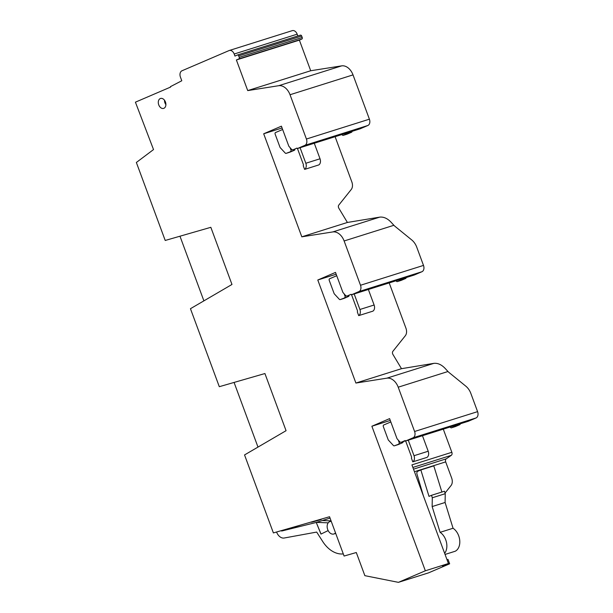 <?xml version="1.0" encoding="UTF-8"?>
<svg xmlns="http://www.w3.org/2000/svg" width="613" height="613" viewBox="0 0 613 613"><rect width="100%" height="100%" fill="white"/><g stroke="black" fill="none" stroke-linecap="round" stroke-linejoin="round"><path stroke-width="0.92" d="M389.194 282.922L405.929 328.162A7.808 5.571 -113.2 0 1 405.308 335.755L392.864 351.341A2.605 1.854 66.8 0 0 392.948 354.483L401.5 368.681L433.858 363.356C437.858 362.942 441.697 364.712 445.36 368.651L447.973 371.516A13.011 9.279 66.8 0 0 449.245 372.681L465.796 386.152A13.011 9.279 66.8 0 1 470.83 393.377L477.588 411.645A5.203 3.64 72.5 0 1 476.04 417.959L468.393 421.238L405.408 441.084L405.201 440.532L401.415 442.157A2.605 1.816 72.5 0 1 401.293 442.203A2.605 1.816 72.5 0 1 399.454 441.49L397.017 438.678L389.6 418.625L371.876 426.234L425.345 570.787L398.412 582.35L364.865 575.668L356.299 552.52L344.085 556.045L329.541 516.736L273.39 532.927L244.541 454.938L286.064 430.694L264.923 373.539L219.301 386.696L190.451 308.707L231.975 284.463L210.834 227.316L165.211 240.465L136.362 162.476L153.526 149.572L135.412 102.172L170.606 87.069L170.452 86.648L181.785 80.755L180.429 77.092A5.203 3.64 72.5 0 1 181.977 70.779L229.032 50.588A5.203 3.64 72.5 0 1 229.277 50.496A5.203 3.64 72.5 0 1 234.189 54.021L234.948 56.067L237.392 55.017A1.303 0.912 72.5 0 1 237.453 54.994A1.303 0.912 72.5 0 1 238.679 55.875L301.673 36.029A1.303 0.912 72.5 0 0 300.447 35.148A1.303 0.912 72.5 0 0 300.385 35.171L237.515 54.978M401.5 368.681L355.9 383.048L317.787 280.003L336.177 274.21M368.367 289.482L374.114 305.013A5.203 3.64 72.5 0 1 372.888 311.151L358.697 315.626L357.318 311.894A1.303 0.912 72.5 0 0 357.402 310.561L351.563 294.776M292.026 30.742A5.203 3.64 72.5 0 1 292.263 30.65A5.203 3.64 72.5 0 1 297.175 34.175L297.841 35.968M317.787 280.003L335.503 272.402L342.92 292.447L345.357 295.259A2.605 1.816 72.5 0 0 347.203 295.972A2.605 1.816 72.5 0 0 347.326 295.926L351.111 294.301L351.31 294.853L358.957 291.573A5.203 3.64 72.5 0 0 360.505 285.26L344.123 240.97A13.011 9.095 72.5 0 0 332.759 231.936L301.811 236.825L263.69 133.78L281.413 126.171L288.83 146.223L291.267 149.036A2.605 1.816 72.5 0 0 293.114 149.741A2.605 1.816 72.5 0 0 293.229 149.702L297.014 148.078L297.221 148.622L304.868 145.342A5.203 3.64 72.5 0 0 306.416 139.028L290.033 94.739A13.011 9.095 72.5 0 0 278.67 85.713L247.721 90.594L236.388 59.967L238.84 58.917A1.303 0.912 72.5 0 0 239.223 57.338L302.209 37.493L301.673 36.029M302.209 37.493A1.303 0.912 72.5 0 1 301.826 39.071L299.374 40.121L310.707 70.748L341.656 65.867A13.011 9.095 72.5 0 1 353.019 74.893L369.401 119.183A5.203 3.64 72.5 0 1 367.854 125.496L360.206 128.784L297.221 148.622M301.811 236.825L347.402 222.458L338.859 208.251A2.605 1.854 -113.2 0 1 338.774 205.11L351.211 189.532A7.808 5.571 -113.2 0 0 351.839 181.938L335.104 136.691M443.283 429.146L451.85 452.294A2.605 1.816 72.5 0 1 451.306 455.329L446.226 458.846A2.605 1.816 72.5 0 0 445.682 461.88L451.643 477.987A7.808 5.571 66.8 0 1 451.015 485.58L445.046 493.059M360.505 285.26L423.499 265.414L416.74 247.154A13.011 9.279 66.8 0 0 411.706 239.921L395.155 226.458A13.011 9.279 66.8 0 1 393.883 225.293L391.263 222.419C387.6 218.481 383.769 216.718 379.769 217.125L347.402 222.458M355.9 383.048L386.849 378.167A13.011 9.095 72.5 0 1 398.212 387.194L414.595 431.491A5.203 3.64 72.5 0 1 413.047 437.797L405.408 441.084M239.223 57.338L238.679 55.875M164.077 108.217A5.203 3.64 72.5 0 1 163.656 108.394A5.203 3.64 72.5 0 1 158.729 104.831A5.203 3.64 72.5 0 1 160.108 98.639A5.203 3.64 72.5 0 1 160.529 98.463A5.203 3.64 72.5 0 1 165.456 102.026A5.203 3.64 72.5 0 1 164.077 108.217M354.176 293.949L359.915 309.481A5.203 3.64 72.5 0 1 358.697 315.626M234.074 382.435L257.989 447.092M203.891 300.86L179.977 236.212M236.388 59.967L299.374 40.121M247.721 90.594L310.707 70.748M263.69 133.78L282.087 127.979M314.277 143.25L320.024 158.782A5.203 3.64 72.5 0 1 318.798 164.928L304.607 169.395L303.22 165.663A1.303 0.912 72.5 0 0 303.312 164.33L297.474 148.545M371.876 426.234L390.266 420.441M451.85 452.294L411.921 464.876L448.417 563.523L425.345 570.787M422.457 435.705L428.203 451.237A5.203 3.64 72.5 0 1 426.985 457.382L412.787 461.857L411.407 458.118A1.303 0.912 72.5 0 0 411.499 456.792L405.66 441M423.499 265.414A5.203 3.64 72.5 0 1 421.943 271.728L414.304 275.007L351.31 294.853M448.417 563.523L442.548 566.037L449.643 563.807L428.571 572.849L398.412 582.35M164.499 100.233A5.203 3.64 -107.5 0 0 165.901 104.662M281.106 530.697A1.303 0.912 72.5 0 0 281.903 530.981L316.254 522.452L320.967 534.092L328.147 530.582M343.295 553.914A28.619 20.007 72.5 0 1 322.676 541.455L316.683 532.069L284.21 538.015A8.597 6.007 72.5 0 1 276.678 532.276L276.57 532.007M352.077 131.343A1.303 0.912 72.5 0 1 351.571 132.247L347.203 134.117A1.303 0.912 72.5 0 1 347.15 134.14A1.303 0.912 72.5 0 1 347.088 134.155M341.893 134.553L342.353 135.052A1.303 0.912 72.5 0 0 343.242 135.373L347.15 134.14M348.169 132.577A1.303 0.912 72.5 0 1 347.671 133.473L343.303 135.35A1.303 0.912 72.5 0 1 343.242 135.373M294.937 149.166A1.303 0.912 72.5 0 1 294.439 150.246L290.072 152.116A1.303 0.912 72.5 0 1 290.01 152.139A1.303 0.912 72.5 0 1 289.949 152.154M290.072 152.116L286.171 153.35A1.303 0.912 72.5 0 1 286.11 153.373A1.303 0.912 72.5 0 1 285.221 153.051L280.302 147.733A1.303 0.912 72.5 0 1 279.965 147.174L275.137 134.117A1.303 0.912 72.5 0 1 275.528 132.538L282.639 129.489M286.171 153.35L294.439 150.246M291.926 149.58L290.922 149.894A1.303 0.912 72.5 0 1 290.539 151.472M290.922 149.894L290.11 147.695M300.086 147.725L305.826 163.257A5.203 3.64 72.5 0 1 304.607 169.395M408.266 440.18L414.013 455.712A5.203 3.64 72.5 0 1 412.787 461.857M423.43 495.986L416.986 474.155A2.605 1.816 72.5 0 1 417.844 471.236L420.847 469.949L429.008 496.384L431.529 495.296L432.288 497.771L432.15 506.56L440.103 532.329A12.888 9.011 72.5 0 1 444.647 553.332M420.847 469.949L433.797 465.865L441.881 492.04M431.529 495.296L444.479 491.22L445.245 493.687L445.099 502.476L453.053 528.253A12.888 9.011 72.5 0 1 459.735 540.352A12.888 9.011 72.5 0 1 455.221 551.24L445.053 554.443M406.166 277.574A1.303 0.912 72.5 0 1 405.668 278.471L401.3 280.348A1.303 0.912 72.5 0 1 401.239 280.371A1.303 0.912 72.5 0 1 401.178 280.386M395.983 280.777L396.442 281.275A1.303 0.912 72.5 0 0 397.331 281.597L401.239 280.371M402.258 278.8A1.303 0.912 72.5 0 1 401.76 279.704L397.393 281.574A1.303 0.912 72.5 0 1 397.331 281.597M349.027 295.397A1.303 0.912 72.5 0 1 348.529 296.47L344.161 298.347A1.303 0.912 72.5 0 1 344.108 298.37A1.303 0.912 72.5 0 1 344.046 298.385M344.161 298.347L340.261 299.581A1.303 0.912 72.5 0 1 340.2 299.596A1.303 0.912 72.5 0 1 339.311 299.282L334.399 293.964A1.303 0.912 72.5 0 1 334.062 293.405L329.227 280.348A1.303 0.912 72.5 0 1 329.618 278.769L336.729 275.712M340.261 299.581L348.529 296.47M346.016 295.811L345.012 296.125A1.303 0.912 72.5 0 1 344.629 297.703M345.012 296.125L344.2 293.926M460.256 423.798A1.303 0.912 72.5 0 1 459.758 424.702L455.39 426.571A1.303 0.912 72.5 0 1 455.329 426.594A1.303 0.912 72.5 0 1 455.267 426.61M450.072 427.008L450.532 427.506A1.303 0.912 72.5 0 0 451.429 427.828L455.329 426.594M456.356 425.031A1.303 0.912 72.5 0 1 455.85 425.928L451.482 427.805A1.303 0.912 72.5 0 1 451.429 427.828M403.116 441.628A1.303 0.912 72.5 0 1 402.626 442.701L398.258 444.578A1.303 0.912 72.5 0 1 398.197 444.601A1.303 0.912 72.5 0 1 398.136 444.617M398.258 444.578L394.351 445.804A1.303 0.912 72.5 0 1 394.289 445.827A1.303 0.912 72.5 0 1 393.4 445.505L388.489 440.195A1.303 0.912 72.5 0 1 388.152 439.628L383.324 426.571A1.303 0.912 72.5 0 1 383.707 425.001L390.826 421.943M394.351 445.804L402.626 442.701M400.105 442.034L399.109 442.356A1.303 0.912 72.5 0 1 398.718 443.935M399.109 442.356L398.297 440.157M449.643 563.807L448.026 559.416L447.015 559.738M335.503 532.835A6.505 4.544 72.5 0 1 333.855 533.992A6.505 4.544 72.5 0 1 327.411 528.605A6.505 4.544 72.5 0 1 329.947 521.579A6.505 4.544 72.5 0 1 331.288 521.456M316.254 522.452L321.036 534.061M330.055 518.108L316.477 522.383L328.223 522.835M312.799 521.901C310.875 522.368 310.891 522.284 312.845 521.655L319.894 519.663C321.817 519.203 321.802 519.288 319.856 519.916L312.799 521.901C310.875 522.368 310.891 522.284 312.845 521.655M319.894 519.663C321.817 519.203 321.802 519.288 319.856 519.916M432.288 497.771L445.245 493.687M432.15 506.56L445.099 502.476M440.103 532.329L453.053 528.253M331.074 520.866L322.285 520.552M386.849 378.167L433.858 363.356M359.915 309.481L374.114 305.013M398.212 387.194L447.973 371.516M234.189 54.021L297.175 34.175M238.84 58.917L301.826 39.071M278.67 85.713L341.656 65.867M290.033 94.739L353.019 74.893M306.416 139.028L369.401 119.183M304.868 145.342L367.854 125.496M412.871 467.435L451.306 455.329M413.507 469.16L446.226 458.846M414.457 471.711L445.682 461.88M344.123 240.97L393.883 225.293M332.759 231.936L379.769 217.125M358.957 291.573L421.943 271.728M414.595 431.491L477.588 411.645M413.047 437.797L476.04 417.959M401.415 442.157L405.346 440.916M305.826 163.257L320.024 158.782M414.013 455.712L428.203 451.237M281.903 530.981L300.975 524.973M347.671 133.473L351.571 132.247M343.303 135.35L347.203 134.117M401.76 279.704L405.668 278.471M397.393 281.574L401.3 280.348M455.85 425.928L459.758 424.702M451.482 427.805L455.39 426.571M229.277 50.496L292.263 30.65M237.453 54.994L300.447 35.148M401.293 442.203L405.346 440.923M329.947 521.579L331.189 521.188M333.855 533.992L335.709 533.402M286.11 153.373L290.01 152.139M340.2 299.596L344.108 298.37M394.289 445.827L398.197 444.601"/></g></svg>
